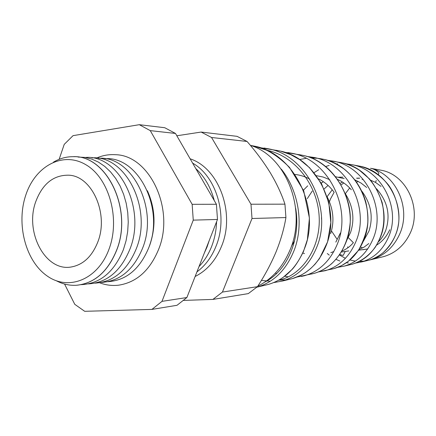<?xml version="1.0" encoding="UTF-8"?>
<svg xmlns="http://www.w3.org/2000/svg" width="436" height="436" viewBox="0 0 436 436"><rect width="100%" height="100%" fill="white"/><g stroke="black" fill="none" stroke-linecap="round" stroke-linejoin="round"><path stroke-width="0.65" d="M147.908 191.993C155.303 209.525 155.875 227.32 149.619 245.364L149.237 246.367M96.53 158.061C102.58 155.401 108.853 154.284 115.349 154.704C149.45 155.025 175.272 209.138 158.573 249.485C149.837 270.511 136.528 282.408 118.641 285.182C112.139 285.94 105.785 285.133 99.582 282.762M370.502 180.155L375.51 182.379L381.037 186.417M345.388 193.633L349.683 187.971M356.686 182.232L358.179 181.371M362.06 179.594L363.084 179.229M359.705 178.188L357.318 178.313M343.808 182.962L341.159 184.826M334.134 192.303L330.537 198.865L329.463 201.737M109.098 248.945C98.046 279.672 68.436 291.303 47.061 275.906C25.511 260.935 16.039 223.99 25.773 195.165C35.191 166.154 62.746 150.965 85.772 164.672C108.956 177.915 120.489 218.425 109.098 248.945M56.353 280.779C62.691 284.119 69.302 285.624 76.175 285.286C94.307 283.558 107.812 271.792 116.69 249.981C133.111 209.1 106.346 154.627 72.926 156.682C66.081 156.693 59.585 158.519 53.443 162.148M73.766 156.693C106.918 155.396 133.018 209.482 116.766 249.975C108.046 271.475 94.759 283.226 76.916 285.237M78.055 157.058L84.966 157.418L91.822 159.113L98.465 162.127L104.754 166.41L110.542 171.893L115.698 178.46L120.091 185.987L123.617 194.298L126.195 203.22L127.748 212.545L128.249 222.06L127.683 231.549L126.059 240.786L123.426 249.566C114.134 272.059 100.051 283.76 81.178 284.659M85.303 157.472C118.897 154.268 146.491 208.359 129.928 249.125C120.805 271.154 106.962 282.746 88.399 283.896M91.942 157.892C125.377 154.785 152.78 208.332 136.305 248.689C127.236 270.489 113.474 281.978 95.01 283.149M98.46 158.306C131.737 155.292 158.949 208.31 142.561 248.258C133.547 269.84 119.862 281.225 101.495 282.419M104.853 158.715C137.978 155.788 165.004 208.283 148.703 247.839C139.743 269.203 126.129 280.49 107.866 281.7M209.269 240.41L207.067 246.956L204.288 253.12M216.578 221.766C216.289 230.519 214.616 238.808 211.564 246.623C208.468 254.406 204.282 261.066 199.007 266.603M192.636 163.124C216.768 176.694 228.35 216.779 215.994 246.296C211.596 257.191 205.242 265.72 196.936 271.879M195.137 276.473C206.844 270.598 215.624 260.581 221.477 246.416C235.609 213.248 218.899 168.083 190.156 158.835M97.915 241.724C108.918 213.711 92.023 176.095 68.953 175.196C53.606 174.891 42.548 183.698 35.774 201.617C24.449 231.892 45.333 271.884 71.27 266.985C83.292 264.766 92.17 256.346 97.915 241.724M379.298 169.882L381.402 170.28C406.505 174.776 422.25 208.359 410.151 233.249C404.374 245.332 395.517 253.131 383.582 256.641L381.342 257.18M381.402 170.28L370.491 168.28C396.215 173.926 411.818 208.915 399.349 234.791C393.25 247.621 383.92 255.888 371.347 259.589L369.03 260.15M339.404 254.962L345.405 258.325M349.961 259.992L355.335 261.115M359.422 261.398L364.278 261.11M366.84 260.679L369.069 260.139C381.064 256.581 389.833 248.318 395.381 235.358C407.11 208.386 388.607 171.364 359.722 166.16L357.275 165.696M388.858 236.29C383.14 249.703 374.11 258.237 361.771 261.9L369.069 260.139C373.619 258.886 378.219 256.472 382.873 252.902C391.626 244.574 396.787 235.157 398.351 224.644C400.134 216.305 397.926 197.655 388.334 184.837C380.617 175.365 371.08 169.141 359.722 166.16L352.097 164.71C381.876 170.056 400.924 208.435 388.858 236.29M352.217 264.205L344.309 266.107C357.476 262.2 367.112 253.005 373.216 238.525C386.127 208.419 365.586 166.901 333.84 161.244L327.044 160.241L342.097 162.813C348.233 164.274 354.021 166.754 359.455 170.253L369.243 178.722C374.099 184.205 378.394 192.129 382.132 202.495C386.274 222.725 382.508 235.124 375.156 247.381C368.943 255.703 361.297 261.311 352.217 264.205C365.008 260.406 374.371 251.512 380.301 237.511C392.825 208.452 372.982 168.329 342.097 162.813L339.475 162.312M337.851 267.306L344.309 266.107L337.862 267.301M331.398 269.219L333.938 268.609C347.568 264.554 357.553 254.973 363.886 239.855C377.276 208.397 355.896 165.042 322.967 159.178L320.182 158.644M318.345 271.96L333.938 268.609L341.481 265.677L348.473 261.208L358.496 250.368C364.218 239.457 367.33 230.001 367.826 222C367.989 215.242 367.303 208.528 365.766 201.852C361.766 188.298 354.446 177.283 343.802 168.814C336.052 163.56 329.109 160.344 322.967 159.178L306.579 156.388L313.975 157.467C347.917 163.527 369.935 208.413 356.163 240.961C349.656 256.586 339.399 266.489 325.392 270.669L318.356 271.955M311.331 274.059L314.045 273.405C328.57 269.083 339.208 258.755 345.955 242.416C360.234 208.457 337.3 161.434 302.104 155.211L299.129 154.644M287.874 152.562L292.294 153.347C328.542 159.75 352.184 208.463 337.508 243.626C330.559 260.537 319.621 271.219 304.704 275.656L301.341 276.44M278.789 280.135L285.733 279.923M289.455 279.334L292.322 278.642C307.767 274.037 319.087 262.897 326.292 245.223C341.513 208.386 316.836 157.505 279.28 150.872L276.119 150.273M264.014 148.022L268.538 148.834C307.157 155.619 332.673 208.413 317.01 246.553C309.609 264.848 297.973 276.364 282.108 281.1L292.322 278.642L301.216 275.1L305.462 272.56L310.41 268.772L314.966 264.292L319.468 258.575L327.572 241.86L330.831 222.534L328.771 202.457L321.474 183.589L309.582 167.729L299.941 159.783L290.757 154.666L281.002 151.281M265.431 285.128L268.5 284.386C284.915 279.487 296.96 267.464 304.622 248.318C320.831 208.49 294.322 153.123 254.21 146.109L250.804 145.46M281.176 169.135L281.329 169.152C298.965 191.246 303.87 224.502 294.376 249.784C286.496 269.617 274.13 282.054 257.267 287.095L268.494 284.386C273.514 282.915 278.37 280.61 283.051 277.465L292.382 269.165C295.799 265.366 299.488 259.518 303.44 251.627L307.391 239.56L309.413 218.038L303.701 190.788L289.493 167.38C281.454 159.413 273.721 153.657 266.298 150.115L254.21 146.109L250.52 145.406M345.83 163.778L352.092 164.71L345.824 163.778M317.059 158.241L311.091 158.001M306.127 158.333L299.576 159.538M297.063 277.029L314.045 273.405C319.795 271.802 325.539 268.663 331.295 263.998C342.26 253.894 348.555 240.1 350.179 222.616C352.37 192.232 328.929 159.816 302.104 155.211L284.228 152.191M279.28 150.872L259.703 147.586M250.373 145.357C286.425 156.093 307.647 210.73 289.673 250.776C282.506 267.295 271.873 279.1 257.774 286.201M366.66 187.464L361.101 183.087L354.942 179.855M342.958 177.152L338.723 177.185M323.392 181.736L321.179 183.066M312.247 191.061L307.287 198.642M324.155 188.941L328.057 185.431M376.491 188.728C387.517 201.181 390.64 214.943 385.86 230.023C384.143 234.644 381.663 238.59 378.426 241.86M351.312 189.753C347.443 185.305 342.925 181.883 337.753 179.479M303.445 190.134L307.74 185.829M335.725 176.765L344.173 178.618M361.864 191.191C371.101 203.786 373.467 217.095 368.965 231.113L363.52 240.988M334.172 192.358C329.965 186.499 324.755 182.008 318.536 178.885M316.411 175.675L323.234 177.06L329.79 179.708M345.535 194.004C353.127 206.511 354.828 219.275 350.626 232.295L346.952 239.92M295.025 174.455C300.23 175.032 305.162 176.602 309.833 179.169M327.256 197.034C333.409 209.264 334.543 221.45 330.657 233.587M321.501 217.51L321.55 219.259M359.002 249.501L364.164 247.07L368.823 243.539M331.464 230.911L336.854 238.944M365.183 249.327L358.61 250.204M348.402 247.397L347.492 246.94L348.44 247.365M341.824 251.071C346.119 249.392 349.912 246.672 353.198 242.901M348.827 250.913L341.328 252.041M302.835 253L304.486 253.605M335.807 242.116L340.423 232.955M333.856 251.523L330.804 252.673M291.335 246.449L294.573 240.825M64.555 284.043L74.769 304.323L84.688 311.309L151.919 309.407L161.99 301.363L193.257 220.136L192.151 204.315L150.267 130.626L139.297 124.691L73.057 135.645L64.228 144.365L59.138 159.336M183.616 300.409L212.915 299.412L248.291 293.613L257.474 286.67C264.777 275.498 270.947 263.96 275.993 252.052C280.784 240.181 284.092 228.682 285.923 217.559L284.948 204.162C281.591 194.009 276.691 183.518 270.249 172.689C263.633 161.969 255.905 151.559 247.059 141.466L237.064 136.337L201.154 132.059L176.831 135.776M212.915 299.412L222.447 292.06L257.474 286.67M222.447 292.06L252.008 218.501L285.923 217.559M252.008 218.501L250.983 204.217L284.948 204.162M250.983 204.217L211.536 137.487L247.059 141.466M211.536 137.487L201.154 132.059M359.646 178.122L356.555 178.171M342.456 182.057L340.249 183.289M332.221 189.818L327.125 196.636M139.297 124.691L164.748 127.721L175.485 133.449L216.409 204.277L217.482 219.461L186.886 297.532L177.021 305.293L151.919 309.407M150.267 130.626L175.485 133.449M192.151 204.315L216.409 204.277M193.257 220.136L217.482 219.461M161.99 301.363L186.886 297.532M195.769 168.558C204.642 176.722 210.817 187.404 214.289 200.604M339.677 254.575L343.148 255.436L345.165 251.632M375.51 182.379L376.252 180.46M378.323 174.76L378.906 173.048C376.66 170.52 373.854 168.934 370.491 168.28M261.377 280.43L270.266 281.236M278.528 280.266C302.322 275.307 321.256 247.217 319.103 215.629C317.152 184.019 294.104 155.489 266.331 150.131M265.012 281.978C286.877 270.99 301.025 239.451 295.663 208.294M362.643 247.926L360.545 247.076M353.383 242.683L348.293 237.625M389.73 229.772C386.743 236.356 382.367 241.473 376.606 245.136M367.717 248.934L362.877 249.741M147.39 190.75C155.303 208.381 156.115 226.458 149.831 244.983L148.774 247.643M357.852 178.27L359.618 178.188M383.582 256.641L371.347 259.589M327.278 253.501L329.235 255.125M335.949 259.349L339.873 261.028M346.407 262.728L348.446 263.001M355.798 263.017L361.766 261.9M337.524 163.838L336.172 163.99M329.185 165.402L325.627 166.557M318.749 169.713L314.067 172.667M275.41 273.045L276.56 273.568M284.746 276.233L288.31 276.844M273.748 282.577L282.108 281.106M256.869 287.204L257.262 287.095"/></g></svg>
